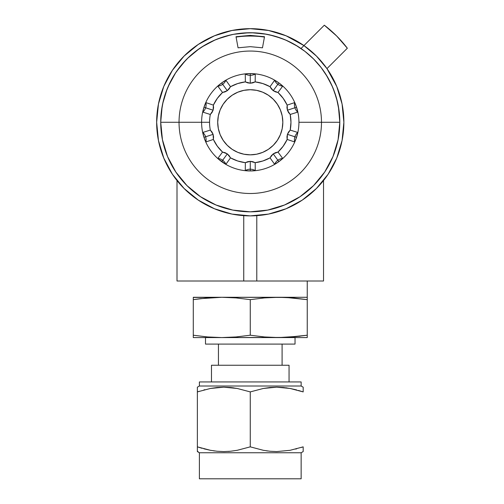 <?xml version="1.0" encoding="UTF-8"?>
<svg xmlns="http://www.w3.org/2000/svg" width="504" height="504" viewBox="0 0 504 504"><rect width="100%" height="100%" fill="white"/><g stroke="black" fill="none" stroke-linecap="round" stroke-linejoin="round"><path stroke-width="0.76" d="M177.005 281.005L177.005 180.552L177.005 281.005L243.747 281.005L243.747 215.655L243.747 281.005L177.005 281.005M323.524 180.552L323.524 281.005L256.782 281.005L256.782 215.655L256.782 281.005L243.747 281.005L323.524 281.005L323.524 180.552M343.873 122.277A93.605 93.605 0 0 1 250.268 215.882A93.605 93.605 0 0 1 207.031 39.249A93.605 93.605 0 0 1 303.937 45.58L286.089 35.797L268.525 30.467L250.268 28.671L232.004 30.467L214.446 35.797L198.261 44.447L184.073 56.083L172.431 70.27L163.781 86.455L158.458 104.013L156.656 122.277L158.458 140.54L163.781 158.099L172.431 174.283L184.073 188.464L198.261 200.107L214.446 208.757L232.004 214.087L250.268 215.882L268.525 214.087L286.089 208.757L302.274 200.107L316.455 188.464L328.098 174.283L336.748 158.099L342.077 140.54L343.873 122.277L342.077 104.013L336.748 86.455L326.957 68.607A93.605 93.605 0 0 1 343.873 122.277M172.431 174.283L184.073 188.464L198.261 200.107M302.274 200.107L316.455 188.464L328.098 174.283M328.098 70.27L326.957 68.607L347.344 48.22L336.603 35.941L324.318 25.2A122.1 122.1 0 0 1 347.344 48.22L326.957 68.607A93.605 93.605 0 0 0 303.937 45.58L302.274 44.447M198.261 44.447L184.073 56.083L172.431 70.27M282.694 86.134L277.994 92.484A40.698 40.698 0 0 1 287.167 105.109L294.664 102.602L296.547 107.239A48.667 48.667 0 0 0 250.268 73.609L255.257 73.975L255.188 81.875A40.698 40.698 0 0 1 270.031 86.701L274.617 80.262L278.869 82.908A48.667 48.667 0 0 1 296.547 107.239L297.744 112.096A9.765 9.74 72 0 1 294.903 107.774A9.765 9.74 -108 0 0 297.744 112.096L290.209 114.471L287.419 110.206L296.547 107.239A48.667 48.667 0 0 1 298.929 122.277L339.803 122.277A89.536 89.536 0 0 0 250.268 32.741A89.536 89.536 0 0 0 160.726 122.277L201.6 122.277A48.667 48.667 0 0 1 203.981 107.239L205.871 102.602A9.765 9.74 -72 0 1 205.626 107.774A9.765 9.74 108 0 0 205.871 102.602L213.362 105.109L213.11 110.206L203.981 107.239A48.667 48.667 0 0 1 221.659 82.908L225.912 80.262A9.765 9.74 -36 0 1 222.68 84.307A9.765 9.74 144 0 0 225.912 80.262L230.498 86.701L227.304 90.67L221.659 82.908A48.667 48.667 0 0 1 250.268 73.609L255.257 73.975A9.765 9.74 0 0 1 250.268 75.342A9.765 9.74 180 0 0 255.257 73.975L255.188 81.875L250.268 83.21L250.268 73.609A48.667 48.667 0 0 1 278.869 82.908L282.694 86.134A9.765 9.74 36 0 1 277.855 84.307A9.765 9.74 -144 0 0 282.694 86.134L277.994 92.484L273.231 90.67L278.869 82.908L281.774 85.27M297.744 112.096L290.209 114.471A40.698 40.698 0 0 1 290.209 130.082L297.744 132.458L296.547 137.315L294.664 141.952A9.765 9.74 108 0 1 294.903 136.779A9.765 9.74 -72 0 0 294.664 141.952L287.167 139.438L287.419 134.347L296.547 137.315A48.667 48.667 0 0 0 296.547 107.239L297.694 111.793M338.846 109.204L339.803 122.277A89.536 89.536 0 0 1 250.268 211.812A89.536 89.536 0 0 1 160.726 122.277A89.536 89.536 0 0 1 250.268 32.741A89.536 89.536 0 0 1 339.803 122.277L321.489 122.277A71.221 71.221 0 0 1 250.268 193.498A71.221 71.221 0 0 1 179.04 122.277A71.221 71.221 0 0 1 250.268 51.055A71.221 71.221 0 0 1 321.489 122.277A71.221 71.221 0 0 1 250.268 193.498A71.221 71.221 0 0 1 179.04 122.277A71.221 71.221 0 0 1 250.268 51.055A71.221 71.221 0 0 1 321.489 122.277L298.929 122.277A48.667 48.667 0 0 1 278.869 161.645L277.855 160.247A9.765 9.74 -36 0 0 274.617 164.285L270.031 157.853L273.231 153.884L278.869 161.645L274.617 164.285A9.765 9.74 144 0 1 282.694 158.42L278.869 161.645A48.667 48.667 0 0 0 296.547 137.315L294.664 141.952L287.167 139.438A40.698 40.698 0 0 1 277.994 152.069L282.694 158.42L278.869 161.645L274.617 164.285L270.031 157.853A40.698 40.698 0 0 1 255.188 162.679L255.257 170.579L250.268 170.944L245.272 170.579L245.347 162.679L250.268 161.343L250.268 169.212A9.765 9.74 -0 0 0 245.272 170.579A9.765 9.74 180 0 1 250.268 169.212L250.268 170.944A48.667 48.667 0 0 0 278.869 161.645A48.667 48.667 0 0 1 250.268 170.944L245.272 170.579L245.347 162.679A40.698 40.698 0 0 1 230.498 157.853L225.912 164.285L218.761 159.283M202.784 132.458L210.319 130.082A40.698 40.698 0 0 1 209.569 122.277L201.6 122.277A48.667 48.667 0 0 0 203.981 137.315L202.784 132.458A9.765 9.74 -108 0 1 205.626 136.779A9.765 9.74 72 0 0 202.784 132.458L210.319 130.082L213.11 134.347L203.981 137.315A48.667 48.667 0 0 0 221.659 161.645L222.68 160.247A9.765 9.74 36 0 0 217.835 158.42L222.535 152.069L227.304 153.884L221.659 161.645A48.667 48.667 0 0 0 250.268 170.944A48.667 48.667 0 0 1 221.659 161.645L217.835 158.42A9.765 9.74 -144 0 1 225.912 164.285L221.659 161.645A48.667 48.667 0 0 1 203.981 137.315L202.841 132.76M218.333 128.64A32.558 32.558 0 0 0 250.255 154.835L256.618 154.211L262.723 152.359L268.355 149.348L273.288 145.297L277.339 140.364L280.344 134.738L282.202 128.627L282.826 122.277L282.202 115.926L280.344 109.815L277.339 104.189L273.288 99.257L268.355 95.206L262.723 92.194L256.618 90.342L250.268 89.718L243.911 90.342L237.806 92.194L232.174 95.206L227.241 99.257L223.196 104.189L220.185 109.815L218.333 115.926L217.709 122.277A32.558 32.558 0 0 0 218.333 128.614L220.185 134.738L223.196 140.364L227.241 145.297L232.174 149.348L237.806 152.359L243.911 154.211L250.268 154.835A32.558 32.558 0 0 0 282.826 122.277A32.558 32.558 0 0 1 250.268 154.835A32.558 32.558 0 0 1 217.709 122.277L218.333 128.627M238.058 47.811L250.268 46.664L238.058 47.811L236.023 36.716L250.268 35.387L264.512 36.716L262.477 47.811L250.268 46.664L262.477 47.811L264.512 36.716L250.268 35.387L250.268 36.049L250.268 35.387L236.023 36.716L238.058 47.811M264.442 37.075A85.466 74.019 0 0 0 250.268 36.049A85.466 74.019 0 0 0 236.086 37.075A85.466 74.019 180 0 1 250.268 36.049A85.466 74.019 180 0 1 264.442 37.075M298.803 47.036L291.57 42.834M287.387 40.792L278.926 37.447M336.231 97.234L338.216 105.5M324.715 172.022L313.576 185.592L300.012 196.724L313.576 185.592L324.715 172.022L332.986 156.542L338.083 139.747L339.803 122.277L338.978 110.124L336.508 98.198L332.716 87.362L327.575 77.099L321.155 67.586L313.576 58.962L304.958 51.383L295.438 44.969L285.176 39.829L274.346 36.036L264.272 33.844L254.016 32.817L243.709 32.98L233.491 34.322L223.493 36.836L213.847 40.477L204.687 45.209L196.132 50.954L188.294 57.651L181.276 65.205L175.172 73.508L170.069 82.467L166.024 91.948L163.094 101.833L161.324 111.983L160.726 122.277L161.337 111.869L163.145 101.606M217.835 158.42L222.535 152.069A40.698 40.698 0 0 1 213.362 139.438L205.871 141.952L203.981 137.315A48.667 48.667 0 0 1 201.6 122.277L209.569 122.277A40.698 40.698 0 0 1 210.319 114.471L202.784 112.096L203.981 107.239A48.667 48.667 0 0 0 201.6 122.277L160.726 122.277L162.446 139.747L167.542 156.542L175.82 172.022L186.953 185.592L200.523 196.724L186.953 185.592L200.523 196.724L216.002 204.996L232.798 210.092L250.268 211.812L267.731 210.092L284.533 204.996L300.012 196.724L313.576 185.592M164.966 95.067L166.024 91.948M166.15 91.589L166.629 90.31M167.7 87.639L170.169 82.259M172.374 78.12L175.329 73.269M178.013 69.388L181.497 64.934M184.659 61.343L188.591 57.368M192.181 54.13L196.503 50.677M200.491 47.849L205.147 44.938M209.444 42.582L214.376 40.244M218.957 38.392L224.104 36.647M228.885 35.33L234.177 34.196M239.117 33.434L244.465 32.924M249.461 32.741L254.835 32.855M259.837 33.251L265.136 33.982M270.062 34.952L275.184 36.275M160.726 122.277A89.536 89.536 0 0 0 250.268 211.812A89.536 89.536 0 0 0 339.803 122.277M175.82 172.022L186.953 185.592M339.803 122.245L338.411 106.552M337.472 101.978L334.177 91.029M332.186 86.134L326.069 74.624M297.914 46.469L286.411 40.358M281.516 38.367L269.369 34.801M266.61 34.241L251.843 32.754M248.598 32.754L233.516 34.316M231.286 34.77L217.451 38.965M215.258 39.866L201.909 46.922M199.238 48.699L187.608 58.319M185.787 60.152L176.444 71.606M175.587 72.885L168.21 86.442M167.044 89.24L162.666 103.736M162.137 106.438L160.726 122.157M220.538 83.758L221.659 82.908A48.667 48.667 0 0 0 203.981 107.239L205.871 102.602L213.362 105.109A40.698 40.698 0 0 1 222.535 92.484L217.835 86.134L220.538 83.758M247.691 73.71L250.268 73.609A48.667 48.667 0 0 0 221.659 82.908L225.912 80.262L230.498 86.701A40.698 40.698 0 0 1 245.347 81.875L245.272 73.975L250.268 73.609L250.268 75.342A9.765 9.74 0 0 1 245.272 73.975L247.691 73.71M287.167 105.109L286.952 107.673L287.419 110.206L288.527 112.524L290.209 114.471L290.966 122.277L290.209 130.082L288.527 132.029L287.419 134.347L286.952 136.88L287.167 139.438L283.191 146.198L277.994 152.069L275.493 152.655L273.231 153.884L271.366 155.654L270.031 157.853L262.842 160.984L255.188 162.679L252.813 161.683L250.268 161.343L247.716 161.683L245.347 162.679L237.686 160.984L230.498 157.853L229.169 155.654L227.304 153.884L225.042 152.655L222.535 152.069L217.337 146.198L213.362 139.438L213.576 136.88L213.11 134.347L212.001 132.029L210.319 130.082A40.698 40.698 0 0 1 210.319 114.471L212.001 112.524L213.11 110.206L213.576 107.673L213.362 105.109L217.337 98.356L222.535 92.484L225.042 91.892L227.304 90.67L229.169 88.899L230.498 86.701L237.686 83.57L245.347 81.875L247.716 82.87L250.268 83.21L252.813 82.87L255.188 81.875L262.842 83.57L270.031 86.701L271.366 88.899L273.231 90.67L275.493 91.892L277.994 92.484L283.191 98.356L287.167 105.109L294.664 102.602L296.547 107.239L294.903 107.774A9.765 9.74 72 0 1 294.664 102.602A9.765 9.74 -108 0 0 294.903 107.774L287.419 110.206L287.167 105.109M282.196 115.914A32.558 32.558 0 0 0 217.709 122.277A32.558 32.558 0 0 1 250.268 89.718A32.558 32.558 0 0 1 282.826 122.277A32.558 32.558 0 0 0 282.202 115.939M237.806 92.194L232.174 95.206M262.723 152.359L268.355 149.348M250.268 75.342L250.268 83.21L245.347 81.875L245.272 73.975A9.765 9.74 180 0 0 250.268 75.342M221.659 82.908L222.68 84.307A9.765 9.74 -36 0 1 217.835 86.134L221.659 82.908M222.68 84.307L227.304 90.67L222.535 92.484L217.835 86.134A9.765 9.74 144 0 0 222.68 84.307M203.981 107.239L205.626 107.774A9.765 9.74 -72 0 1 202.784 112.096L203.981 107.239M205.626 107.774L213.11 110.206L210.319 114.471L202.784 112.096A9.765 9.74 108 0 0 205.626 107.774M203.981 137.315L205.626 136.779A9.765 9.74 -108 0 1 205.871 141.952L203.981 137.315M205.626 136.779L213.11 134.347L213.362 139.438L205.871 141.952A9.765 9.74 72 0 0 205.626 136.779M222.68 160.247L227.304 153.884L230.498 157.853L225.912 164.285A9.765 9.74 36 0 0 222.68 160.247M250.268 170.944L250.268 169.212A9.765 9.74 180 0 1 255.257 170.579L250.268 170.944M250.268 169.212L250.268 161.343L255.188 162.679L255.257 170.579A9.765 9.74 -0 0 0 250.268 169.212M277.855 160.247L273.231 153.884L277.994 152.069L282.694 158.42A9.765 9.74 -36 0 0 277.855 160.247M296.547 137.315L294.903 136.779A9.765 9.74 108 0 1 297.744 132.458L296.547 137.315M294.903 136.779L287.419 134.347L290.209 130.082L297.744 132.458A9.765 9.74 -72 0 0 294.903 136.779M278.869 82.908L277.855 84.307A9.765 9.74 36 0 1 274.617 80.262L278.869 82.908M277.855 84.307L273.231 90.67L270.031 86.701L274.617 80.262A9.765 9.74 -144 0 0 277.855 84.307M335.091 93.612L331.745 85.157M329.711 80.974L325.508 73.742M303.937 45.58L324.318 25.2L301.014 48.51L303.937 45.58L316.455 56.083L326.957 68.607M197.36 387.179L199.395 386.007L199.395 381.938L199.395 386.007L301.14 386.007L301.14 381.938L301.14 386.007L303.175 387.179L301.14 386.007L199.395 386.007L197.36 387.179L197.36 391.904L210.426 388.458L223.763 387.179L237.163 388.452L250.268 391.904L263.334 388.458L269.961 387.513L276.671 387.179L283.412 387.507L290.077 388.452L303.175 391.904L303.175 387.79M205.5 344.087L205.5 337.573L205.5 344.087L295.035 344.087L205.5 344.087M295.035 337.573L295.035 344.087L295.035 337.573M303.175 450.967L303.175 446.853L290.109 450.299L276.772 451.578L270.024 451.256L263.365 450.305L250.268 446.853L237.201 450.299L230.567 451.25L223.864 451.578L217.117 451.256L210.458 450.305L197.36 446.853L197.36 451.578L199.395 452.75L301.14 452.75L303.175 451.578L303.175 446.853L290.109 450.299L276.772 451.578L270.024 451.256L263.365 450.305L250.268 446.853L237.201 450.299L230.567 451.25L223.864 451.578L217.117 451.256L210.458 450.305L197.36 446.853L197.36 450.967M282.095 344.087L282.095 365.249L282.095 344.087M218.44 365.249L218.44 344.087L218.44 365.249M199.395 478.8L199.395 452.75L199.395 478.8L301.14 478.8L199.395 478.8M303.175 451.578L301.14 452.75L301.14 478.8L301.14 452.75L199.395 452.75L197.36 451.25M266.547 450.834L267.599 450.979M233.988 387.923L230.53 387.507L237.163 388.452L250.268 391.904L263.334 388.458L276.671 387.179L290.077 388.452L303.175 391.904L290.096 388.458M307.245 281.005L307.245 297.284L307.245 281.005M193.284 297.908L193.284 337.573L221.779 337.573L207.535 336.949L193.284 335.21L193.284 299.647L207.535 297.908L221.779 297.284L236.023 297.908L250.268 299.647L250.268 335.21L236.023 336.949L221.779 337.573L193.284 337.573L193.284 336.949L193.284 337.415M289.05 365.249L289.05 381.938L289.05 365.249L211.478 365.249L211.478 381.938L211.478 365.249L289.05 365.249M278.756 297.284L293 297.908L307.245 299.647L307.245 335.21L293 336.949L278.756 337.573L264.512 336.949L250.268 335.21L250.268 299.647L264.512 297.908L278.756 297.284L307.245 297.284L307.245 297.908L307.245 297.284L278.756 297.284L264.512 297.908L278.756 297.284L221.779 297.284L285.875 297.442L307.245 299.647L307.245 297.908L307.245 299.647L293 297.908M307.245 336.949L307.245 336.206L307.245 337.573L278.756 337.573L307.245 337.573L307.245 297.442M250.268 335.21L264.512 336.949L250.268 335.21L236.023 336.949L221.779 337.573L207.535 336.949L193.284 335.21L207.535 336.949M250.268 299.647L236.023 297.908L250.268 299.647L264.512 297.908M307.245 335.21L307.245 336.206L307.245 335.21L285.875 337.415L221.779 337.573L278.756 337.573L264.512 336.949M197.36 450.299L197.36 391.904L197.36 446.853L210.439 450.305M214.691 450.979L213.4 450.796M228.369 451.426L230.53 451.25M232.93 387.778L230.542 387.507M285.844 387.778L287.135 387.96M303.175 388.458L303.175 387.179M250.268 446.853L250.268 391.904L250.268 446.853M197.36 387.79L197.36 391.904L210.426 388.458L217.054 387.513L223.763 387.179L230.504 387.507M301.14 381.938L199.395 381.938L301.14 381.938M193.284 297.284L221.779 297.284L200.409 298.651L221.779 297.284L193.284 297.442M303.175 450.293L303.175 446.853L301.291 447.464M295.627 449.077L296.661 448.812M228.287 451.433L230.536 451.25M203.862 448.806L210.426 450.299M197.36 446.853L202.035 448.302M197.36 388.464L197.36 391.904L199.244 391.293M204.907 389.68L203.874 389.945M296.667 389.951L290.109 388.458M303.175 391.904L298.5 390.455M193.284 336.206L193.284 335.21L193.284 336.206M278.756 337.573L300.119 336.206M221.779 337.573L236.023 336.949M193.284 299.647L200.409 298.651M221.779 297.284L236.023 297.908"/></g></svg>
